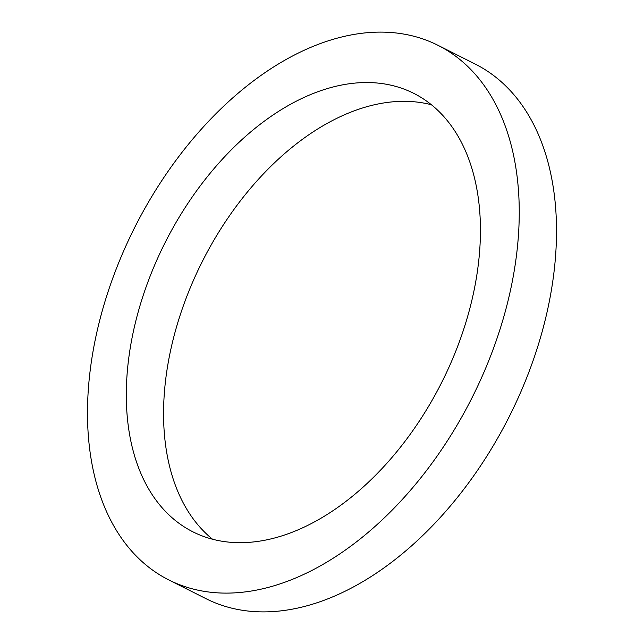 <?xml version="1.0" encoding="UTF-8"?>
<svg xmlns="http://www.w3.org/2000/svg" width="644" height="644" viewBox="0 0 644 644"><rect width="100%" height="100%" fill="white"/><g stroke="black" fill="none" stroke-linecap="round" stroke-linejoin="round"><path stroke-width="0.97" d="M212.544 539.229A245.477 154.971 116.7 0 1 163.898 426.787A245.477 154.971 116.7 0 1 248.512 190.696A245.477 154.971 116.7 0 1 431.456 104.771M126.635 408.014A245.477 154.971 116.7 0 1 221.665 159.962A245.477 154.971 116.7 0 1 413.826 93.388A245.477 154.971 116.7 0 1 480.102 217.213A245.477 154.971 116.7 0 1 385.072 465.258A245.477 154.971 116.7 0 1 192.91 531.831A245.477 154.971 116.7 0 1 126.635 408.014M518.839 196.299A299.283 188.934 116.7 0 1 402.983 498.722A299.283 188.934 116.7 0 1 168.704 579.882A299.283 188.934 116.7 0 1 87.898 428.928A299.283 188.934 116.7 0 1 203.754 126.506A299.283 188.934 116.7 0 1 438.033 45.338A299.283 188.934 116.7 0 1 518.839 196.299M438.033 45.338L475.296 64.118A299.283 188.934 116.7 0 1 556.102 215.072A299.283 188.934 116.7 0 1 440.246 517.494A299.283 188.934 116.7 0 1 205.967 598.662L168.704 579.882"/></g></svg>
